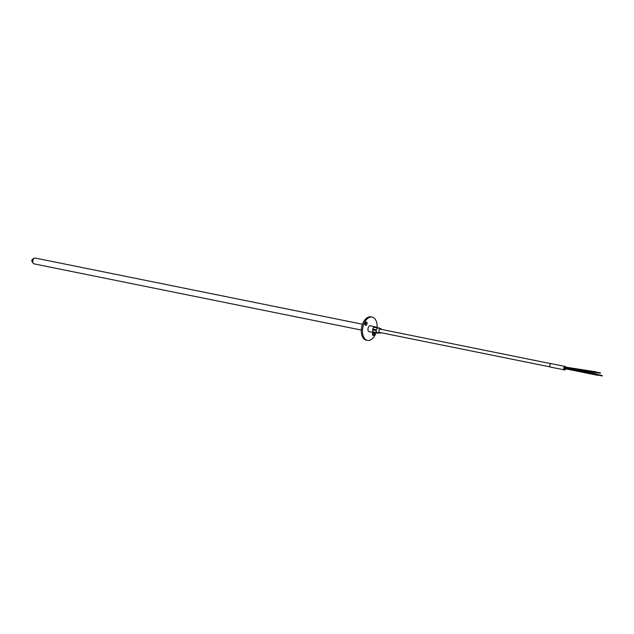 <?xml version="1.0" encoding="UTF-8"?>
<svg xmlns="http://www.w3.org/2000/svg" width="634" height="634" viewBox="0 0 634 634"><rect width="100%" height="100%" fill="white"/><g stroke="black" fill="none" stroke-linecap="round" stroke-linejoin="round"><path stroke-width="0.95" d="M565.734 368.853A1.759 1.046 -78.6 0 1 565.576 369.186A1.759 1.046 -78.6 0 1 564.49 369.907A1.759 1.046 -78.6 0 1 564.094 367.189A1.759 1.046 -78.6 0 1 565.187 366.468A1.759 1.046 -78.6 0 1 565.813 367.134M565.187 366.468L551.168 363.631A1.759 1.046 101.4 0 0 550.082 364.352A1.759 1.046 101.4 0 0 550.471 367.078L564.49 369.907M565.774 367.126A1.712 1.022 101.4 0 0 565.171 366.515A1.712 1.022 101.4 0 0 564.117 367.213A1.712 1.022 101.4 0 0 564.498 369.868A1.712 1.022 101.4 0 0 565.552 369.162A1.712 1.022 101.4 0 0 565.702 368.845A1.664 0.991 -78.6 0 1 565.536 369.131A1.664 0.991 -78.6 0 1 564.506 369.82A1.664 0.991 -78.6 0 1 564.133 367.244A1.664 0.991 -78.6 0 1 565.163 366.555A1.664 0.991 -78.6 0 1 565.734 367.118M369.606 331.733A3.043 1.815 -78.6 0 1 369.194 331.733A3.043 1.815 -78.6 0 1 368.425 331.202A3.043 1.815 -78.6 0 1 368.219 327.667A3.043 1.815 -78.6 0 1 370.399 325.757A3.043 1.815 -78.6 0 1 370.787 325.916M366.817 322.302A1.712 1.022 -78.6 0 1 366.935 324.291A1.712 1.022 -78.6 0 1 365.707 325.361A1.712 1.022 -78.6 0 1 365.279 325.068A1.712 1.022 -78.6 0 1 365.16 323.078A1.712 1.022 -78.6 0 1 366.389 322.009A1.712 1.022 -78.6 0 1 366.817 322.302M365.192 324.925A1.712 1.022 101.4 0 0 365.739 322.207M374.417 332.573A1.712 1.022 -78.6 0 1 374.393 334.514A1.712 1.022 -78.6 0 1 373.212 335.481A1.712 1.022 -78.6 0 1 372.776 335.188A1.712 1.022 -78.6 0 1 373.109 332.446M372.689 335.045A1.712 1.022 101.4 0 0 373.315 332.485M376.002 332.826A11.872 7.085 -78.6 0 1 367.443 340.387L366.278 340.149A11.872 7.085 -78.6 0 1 363.274 338.096A11.872 7.085 -78.6 0 1 362.474 324.307A11.872 7.085 -78.6 0 1 370.985 316.865L372.15 317.103A11.872 7.085 -78.6 0 1 375.154 319.156A11.872 7.085 -78.6 0 1 377.095 327.39M367.443 340.387A11.872 7.085 -78.6 0 1 364.439 338.334A11.872 7.085 -78.6 0 1 363.639 324.545A11.872 7.085 -78.6 0 1 372.15 317.103M376.303 329.767L372.792 329.054A2.972 1.767 -78.6 0 1 373.212 328A2.972 1.767 -78.6 0 1 373.822 327.207L377.333 327.921L376.303 329.767A2.972 1.767 101.4 0 0 376.168 330.512L376.485 332.557A2.972 1.767 101.4 0 0 376.802 332.993L378.157 333.191A2.972 1.767 101.4 0 0 378.609 332.874L378.633 332.834M377.793 327.604L374.282 326.89A2.972 1.767 -78.6 0 1 375.051 326.779A2.972 1.767 -78.6 0 1 375.629 327.096L377.793 327.604A2.972 1.767 101.4 0 0 377.333 327.921M379.489 328.404L379.465 328.238A2.972 1.767 101.4 0 0 379.14 327.802M374.528 332.533A2.972 1.767 -78.6 0 1 373.87 332.596A2.972 1.767 -78.6 0 1 373.291 332.279L376.802 332.993M376.485 332.557L372.974 331.851A2.972 1.767 -78.6 0 1 372.657 329.799L376.168 330.512M374.282 326.89L375.629 327.096M372.792 329.054L373.822 327.207M372.974 331.851L372.657 329.799M380.852 332.676A2.235 1.331 -78.6 0 1 379.869 333.056A2.235 1.331 -78.6 0 1 379.298 332.676A2.235 1.331 -78.6 0 1 379.156 330.076A2.235 1.331 -78.6 0 1 380.749 328.681A2.235 1.331 -78.6 0 1 381.319 329.07A2.235 1.331 -78.6 0 1 381.509 329.418A2.243 1.339 101.4 0 0 381.319 329.054A2.259 1.347 -78.6 0 1 381.533 329.418M379.291 332.692A2.259 1.347 -78.6 0 1 379.14 330.068A2.259 1.347 -78.6 0 1 380.757 328.658A2.259 1.347 -78.6 0 1 381.327 329.046A2.243 1.339 101.4 0 0 380.757 328.674A2.243 1.339 101.4 0 0 379.148 330.076A2.243 1.339 101.4 0 0 379.298 332.684A2.243 1.339 101.4 0 0 379.861 333.072A2.243 1.339 101.4 0 0 380.86 332.676A2.259 1.347 -78.6 0 1 379.861 333.08A2.259 1.347 -78.6 0 1 379.291 332.692M565.694 367.118A1.617 0.967 101.4 0 0 565.156 366.603A1.617 0.967 101.4 0 0 564.157 367.268A1.617 0.967 101.4 0 0 564.514 369.773A1.617 0.967 101.4 0 0 565.512 369.107A1.617 0.967 101.4 0 0 565.647 368.837M595.706 372.697L564.371 367.807L564.672 366.959L595.992 371.849L595.706 372.697M565.615 368.829A1.569 0.935 -78.6 0 1 565.496 369.075A1.569 0.935 -78.6 0 1 564.522 369.725A1.569 0.935 -78.6 0 1 564.173 367.3A1.569 0.935 -78.6 0 1 565.148 366.65A1.569 0.935 -78.6 0 1 565.655 367.11M597.735 375.066L597.339 374.528L597.822 374.639M564.632 367.918L564.949 368.568M34.03 263.871C30.749 261.049 31.145 259.116 35.203 258.046A2.972 1.767 101.4 0 0 33.364 259.274A2.972 1.767 101.4 0 0 33.277 263.356A2.972 1.767 101.4 0 0 34.03 263.871L361.325 330.06M35.203 258.046L362.497 324.236M369.987 325.757L375.051 326.779M368.814 331.574L373.87 332.596M380.757 328.658L377.309 327.96M379.861 333.08L376.461 332.39M379.766 329.062L550.819 363.654M379.108 332.327L550.161 366.92M570.014 368.75L597.632 374.337M602.252 375.534L597.577 374.583M600.43 372.792L595.952 372.095M564.743 368.655L597.442 375.265M602.165 375.962L597.49 375.019M600.366 373.236L595.881 372.538"/></g></svg>
